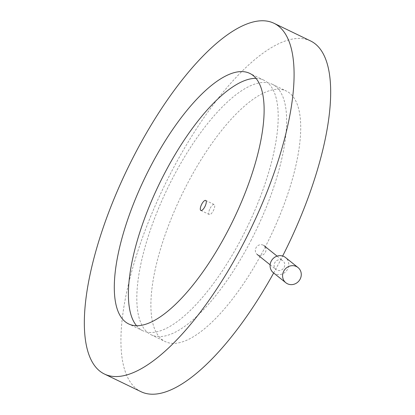 <?xml version="1.0" encoding="UTF-8"?>
<svg xmlns="http://www.w3.org/2000/svg" width="415" height="415" viewBox="0 0 415 415"><rect width="100%" height="100%" fill="white"/><g stroke="black" fill="none" stroke-linecap="round" stroke-linejoin="round"><path stroke-width="0.31" stroke-dasharray="2.08 1.56" d="M264.889 247.646A139.139 48.975 -64.2 0 0 286.293 91.02A139.139 48.975 -64.2 0 0 186.719 184.997A139.139 48.975 -64.2 0 0 165.315 341.623A139.139 48.975 -64.2 0 0 264.889 247.646M250.816 240.85A139.139 48.975 -64.2 0 0 272.219 84.229A139.139 48.975 -64.2 0 0 172.645 178.201A139.139 48.975 -64.2 0 0 151.242 334.827A139.139 48.975 -64.2 0 0 250.816 240.85M136.535 325.749A139.139 48.975 -64.2 0 0 142.796 330.75A139.139 48.975 -64.2 0 0 242.37 236.773A139.139 48.975 -64.2 0 0 263.774 80.152A139.139 48.975 -64.2 0 0 255.962 78.357M310.487 40.903A194.791 68.568 -64.2 0 0 171.084 172.469A194.791 68.568 -64.2 0 0 141.116 391.739M273.661 272.992A194.791 68.568 -64.2 0 0 280.524 260.174A194.791 68.568 -64.2 0 0 282.656 256.019M210.166 208.273A5.566 1.961 115.8 0 1 214.15 204.517A5.566 1.961 115.8 0 1 213.294 210.779A5.566 1.961 115.8 0 1 209.31 214.539A5.566 1.961 115.8 0 1 210.166 208.273M273.335 272.728A9.742 9.088 128.7 0 0 274.953 273.75A9.742 9.088 128.7 0 0 287.118 269.978A9.742 9.088 128.7 0 0 285.515 257.528M263.219 245.161A5.566 5.193 128.7 0 0 256.268 247.319A5.566 5.193 128.7 0 0 257.181 254.431A5.566 5.193 128.7 0 0 258.109 255.018A5.566 5.193 128.7 0 0 265.06 252.86A5.566 5.193 128.7 0 0 264.142 245.747A5.566 5.193 128.7 0 0 263.219 245.161M281.977 260.2A5.566 5.193 128.7 0 0 275.026 262.353A5.566 5.193 128.7 0 0 275.944 269.47A5.566 5.193 128.7 0 0 276.872 270.056A5.566 5.193 128.7 0 0 283.819 267.898A5.566 5.193 128.7 0 0 282.906 260.786A5.566 5.193 128.7 0 0 281.977 260.2M272.219 84.229L286.293 91.02M263.774 80.152L249.7 73.356M205.705 200.44L214.15 204.517M200.865 210.462L209.31 214.539M142.796 330.75L128.723 323.959M151.242 334.827L165.315 341.623M270.124 264.806L275.944 269.47M277.085 256.122L282.906 260.786"/><path stroke-width="0.62" d="M228.297 229.983A139.139 48.975 -64.2 0 0 249.7 73.356A139.139 48.975 -64.2 0 0 150.126 167.333A139.139 48.975 -64.2 0 0 128.723 323.959A139.139 48.975 -64.2 0 0 228.297 229.983M255.962 78.357A139.139 48.975 -64.2 0 0 164.2 174.124A139.139 48.975 -64.2 0 0 136.535 325.749M134.491 154.8A194.791 68.568 -64.2 0 0 104.528 374.076A194.791 68.568 -64.2 0 0 243.932 242.51A194.791 68.568 -64.2 0 0 273.895 23.235A194.791 68.568 -64.2 0 0 134.491 154.8M104.528 374.076L141.116 391.739A194.791 68.568 -64.2 0 0 273.661 272.992M204.849 206.701A5.566 1.961 -64.2 0 0 205.705 200.44A5.566 1.961 -64.2 0 0 201.721 204.196A5.566 1.961 -64.2 0 0 200.865 210.462A5.566 1.961 -64.2 0 0 204.849 206.701M282.656 256.019A194.791 68.568 -64.2 0 0 310.487 40.903L273.895 23.235M296.398 266.529A9.742 9.088 128.7 0 0 284.239 270.3A9.742 9.088 128.7 0 0 285.842 282.75A9.742 9.088 128.7 0 0 287.46 283.772A9.742 9.088 128.7 0 0 299.625 280.001A9.742 9.088 128.7 0 0 298.022 267.55A9.742 9.088 128.7 0 0 296.398 266.529M298.022 267.55L285.515 257.528A9.742 9.088 128.7 0 0 283.891 256.506A9.742 9.088 128.7 0 0 271.732 260.278A9.742 9.088 128.7 0 0 273.335 272.728L285.842 282.75M257.181 254.431L270.124 264.806M264.142 245.747L277.085 256.122"/></g></svg>

